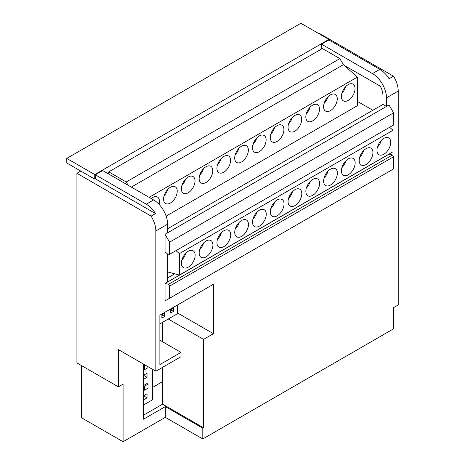 <?xml version="1.0" encoding="UTF-8"?>
<svg xmlns="http://www.w3.org/2000/svg" width="465" height="465" viewBox="0 0 465 465"><rect width="100%" height="100%" fill="white"/><g stroke="black" fill="none" stroke-linecap="round" stroke-linejoin="round"><path stroke-width="0.7" d="M167.609 277.942L174.718 273.839M167.609 228.763L382.962 104.427L382.962 95.819A14.851 8.573 60 0 0 380.289 86.194L344.001 65.245M167.609 281.988L165.034 283.47L165.034 300.884L393.588 168.929L393.588 156.775L392.536 154.955L389.036 154.148L167.609 281.988L167.609 254.076M162.302 381.8L162.599 381.968M321.536 49.005L321.536 44.192L372.465 73.592A19.797 11.433 60 0 1 386.462 97.842L386.462 106.45L382.962 104.427M167.609 232.802L165.034 234.29L165.034 251.699L168.539 254.93L393.588 124.998L393.588 112.844L389.036 104.962L167.609 232.802L167.609 224.194A19.797 11.433 -120 0 0 153.613 199.944L102.684 170.545L95.337 174.788L146.26 204.187A19.797 11.433 60 0 1 155.519 213.58L151.108 216.126A19.797 11.433 60 0 1 155.845 230.989L167.609 224.194M386.462 97.842L398.226 91.047L398.226 304.924L393.541 307.627L393.541 328.842L202.792 438.972L202.792 428.224L203.548 427.788L203.548 339.374L213.406 333.684L213.406 284.26L159.873 315.171L159.873 364.589L181.007 352.389L181.007 356.696L155.845 371.221L155.845 230.989M389.036 171.556L165.034 300.884M392.536 154.955L168.539 284.278L165.034 283.47M143.557 415.14L162.599 404.149L162.599 367.321M162.599 341.758L162.599 322.303M202.792 438.972L165.342 417.349L123.08 441.75L81.608 417.803L81.608 365.624M123.08 441.75L123.08 384.16L118.395 386.863L76.923 362.921L76.923 173.294L80.771 171.073L66.774 162.988L66.774 158.414L94.773 174.578L94.773 179.153L95.337 178.827L95.337 174.788M318.851 33.62L319.304 33.358L393.489 76.19L389.071 78.736A19.797 11.433 -120 0 0 379.812 69.349L328.889 39.949L328.889 39.415L94.773 174.578M321.536 44.192L328.889 39.949M398.226 91.047A19.797 11.433 -120 0 0 393.489 76.19M393.588 112.844L169.585 242.166L165.034 234.29M118.395 386.863L118.395 349.599L155.845 371.221M151.108 216.126L76.923 173.294M181.007 352.389L159.873 340.188M202.792 428.224L165.342 406.602L143.557 419.18L143.557 364.13M213.406 333.684L177.45 312.922M203.548 339.374L168.289 319.019M203.548 427.788L162.599 404.149M165.342 417.349L165.342 406.602M169.585 298.257L169.585 286.097L168.539 284.278M169.585 254.326L169.585 242.166M393.588 156.775L169.585 286.097M94.773 179.153L80.771 171.073M155.519 213.58L95.337 178.827M328.889 39.415L300.89 23.25L66.774 158.414M341.38 96.441A9.655 5.574 120 0 0 343.379 100.859A9.655 5.574 120 0 0 350.819 98.278A9.655 5.574 120 0 0 355.033 88.559A9.655 5.574 120 0 0 353.034 84.142A9.655 5.574 120 0 0 345.594 86.728A9.655 5.574 120 0 0 341.38 96.441M341.88 93.192A9.655 5.574 120 0 0 345.64 86.682M159.053 204.362A9.655 5.574 120 0 0 159.454 201.479A9.655 5.574 120 0 0 157.455 197.061A9.655 5.574 120 0 0 151.189 198.549M163.581 199.096A9.655 5.574 120 0 0 165.581 203.513A9.655 5.574 120 0 0 173.021 200.927A9.655 5.574 120 0 0 177.229 191.214A9.655 5.574 120 0 0 175.235 186.796A9.655 5.574 120 0 0 167.795 189.383A9.655 5.574 120 0 0 163.581 199.096M164.081 195.841A9.655 5.574 120 0 0 167.842 189.331M181.362 188.831A9.655 5.574 120 0 0 183.361 193.248A9.655 5.574 120 0 0 190.801 190.662A9.655 5.574 120 0 0 195.009 180.949A9.655 5.574 120 0 0 193.01 176.531A9.655 5.574 120 0 0 185.576 179.118A9.655 5.574 120 0 0 181.362 188.831M181.862 185.576A9.655 5.574 120 0 0 185.622 179.066M199.142 178.566A9.655 5.574 120 0 0 201.142 182.983A9.655 5.574 120 0 0 208.576 180.397A9.655 5.574 120 0 0 212.79 170.684A9.655 5.574 120 0 0 210.79 166.267A9.655 5.574 120 0 0 203.356 168.853A9.655 5.574 120 0 0 199.142 178.566M199.642 175.311A9.655 5.574 120 0 0 203.403 168.801M216.923 168.301A9.655 5.574 120 0 0 218.922 172.718A9.655 5.574 120 0 0 226.356 170.132A9.655 5.574 120 0 0 230.57 160.419A9.655 5.574 120 0 0 228.571 156.002A9.655 5.574 120 0 0 221.137 158.582A9.655 5.574 120 0 0 216.923 168.301M217.422 165.046A9.655 5.574 120 0 0 221.183 158.536M234.703 158.036A9.655 5.574 120 0 0 236.702 162.454A9.655 5.574 120 0 0 244.137 159.867A9.655 5.574 120 0 0 248.351 150.154A9.655 5.574 120 0 0 246.351 145.737A9.655 5.574 120 0 0 238.917 148.318A9.655 5.574 120 0 0 234.703 158.036M235.203 154.781A9.655 5.574 120 0 0 238.964 148.271M252.483 147.765A9.655 5.574 120 0 0 254.483 152.189A9.655 5.574 120 0 0 261.917 149.602A9.655 5.574 120 0 0 266.131 139.889A9.655 5.574 120 0 0 264.132 135.466A9.655 5.574 120 0 0 256.697 138.053A9.655 5.574 120 0 0 252.483 147.765M252.983 144.516A9.655 5.574 120 0 0 256.738 138.006M270.264 137.501A9.655 5.574 120 0 0 272.263 141.924A9.655 5.574 120 0 0 279.697 139.337A9.655 5.574 120 0 0 283.912 129.625A9.655 5.574 120 0 0 281.912 125.201A9.655 5.574 120 0 0 274.472 127.788A9.655 5.574 120 0 0 270.264 137.501M270.764 134.251A9.655 5.574 120 0 0 274.519 127.741M288.044 127.236A9.655 5.574 120 0 0 290.038 131.659A9.655 5.574 120 0 0 297.478 129.072A9.655 5.574 120 0 0 301.692 119.36A9.655 5.574 120 0 0 299.693 114.936A9.655 5.574 120 0 0 292.253 117.523A9.655 5.574 120 0 0 288.044 127.236M288.544 123.986A9.655 5.574 120 0 0 292.299 117.476M305.819 116.971A9.655 5.574 120 0 0 307.818 121.388A9.655 5.574 120 0 0 315.258 118.808A9.655 5.574 120 0 0 319.472 109.089A9.655 5.574 120 0 0 317.473 104.672A9.655 5.574 120 0 0 310.033 107.258A9.655 5.574 120 0 0 305.819 116.971M306.325 113.722A9.655 5.574 120 0 0 310.079 107.212M323.599 106.706A9.655 5.574 120 0 0 325.599 111.123A9.655 5.574 120 0 0 333.039 108.543A9.655 5.574 120 0 0 337.253 98.824A9.655 5.574 120 0 0 335.253 94.407A9.655 5.574 120 0 0 327.813 96.993A9.655 5.574 120 0 0 323.599 106.706M324.099 103.457A9.655 5.574 120 0 0 327.86 96.947M383.84 138.378A9.719 5.609 -60 0 1 388.699 137.896A9.719 5.609 -60 0 1 390.193 145.679A9.719 5.609 -60 0 1 383.84 154.241A9.719 5.609 -60 0 1 378.987 154.723A9.719 5.609 -60 0 1 377.493 146.94A9.719 5.609 -60 0 1 383.84 138.378M377.435 147.138A9.719 5.609 120 0 0 381.358 140.349M188.261 251.292A9.719 5.609 -60 0 1 193.12 250.809A9.719 5.609 -60 0 1 194.608 258.598A9.719 5.609 -60 0 1 188.261 267.16A9.719 5.609 -60 0 1 183.402 267.642A9.719 5.609 -60 0 1 181.914 259.854A9.719 5.609 -60 0 1 188.261 251.292M181.856 260.057A9.719 5.609 120 0 0 185.779 253.262M206.042 241.027A9.719 5.609 -60 0 1 210.901 240.544A9.719 5.609 -60 0 1 212.389 248.333A9.719 5.609 -60 0 1 206.042 256.895A9.719 5.609 -60 0 1 201.182 257.378A9.719 5.609 -60 0 1 199.694 249.589A9.719 5.609 -60 0 1 206.042 241.027M199.636 249.792A9.719 5.609 120 0 0 203.56 242.997M223.822 230.762A9.719 5.609 -60 0 1 228.681 230.28A9.719 5.609 -60 0 1 230.169 238.068A9.719 5.609 -60 0 1 223.822 246.63A9.719 5.609 -60 0 1 218.963 247.113A9.719 5.609 -60 0 1 217.475 239.324A9.719 5.609 -60 0 1 223.822 230.762M217.417 239.527A9.719 5.609 120 0 0 221.34 232.733M241.602 220.497A9.719 5.609 -60 0 1 246.462 220.015A9.719 5.609 -60 0 1 247.95 227.804A9.719 5.609 -60 0 1 241.602 236.365A9.719 5.609 -60 0 1 236.743 236.848A9.719 5.609 -60 0 1 235.255 229.059A9.719 5.609 -60 0 1 241.602 220.497M235.197 229.262A9.719 5.609 120 0 0 239.12 222.468M259.383 210.232A9.719 5.609 -60 0 1 264.242 209.75A9.719 5.609 -60 0 1 265.73 217.539A9.719 5.609 -60 0 1 259.383 226.1A9.719 5.609 -60 0 1 254.524 226.583A9.719 5.609 -60 0 1 253.036 218.794A9.719 5.609 -60 0 1 259.383 210.232M252.977 218.998A9.719 5.609 120 0 0 256.901 212.203M277.163 199.967A9.719 5.609 -60 0 1 282.023 199.485A9.719 5.609 -60 0 1 283.511 207.274A9.719 5.609 -60 0 1 277.163 215.836A9.719 5.609 -60 0 1 272.304 216.318A9.719 5.609 -60 0 1 270.816 208.529A9.719 5.609 -60 0 1 277.163 199.967M270.758 208.733A9.719 5.609 120 0 0 274.681 201.938M294.944 189.703A9.719 5.609 -60 0 1 299.803 189.22A9.719 5.609 -60 0 1 301.291 197.009A9.719 5.609 -60 0 1 294.944 205.571A9.719 5.609 -60 0 1 290.084 206.053A9.719 5.609 -60 0 1 288.596 198.264A9.719 5.609 -60 0 1 294.944 189.703M288.538 198.468A9.719 5.609 120 0 0 292.462 191.673M312.724 179.438A9.719 5.609 -60 0 1 317.583 178.955A9.719 5.609 -60 0 1 319.071 186.744A9.719 5.609 -60 0 1 312.724 195.306A9.719 5.609 -60 0 1 307.865 195.782A9.719 5.609 -60 0 1 306.377 188A9.719 5.609 -60 0 1 312.724 179.438M306.319 188.203A9.719 5.609 120 0 0 310.236 181.408M330.505 169.173A9.719 5.609 -60 0 1 335.364 168.69A9.719 5.609 -60 0 1 336.852 176.479A9.719 5.609 -60 0 1 330.505 185.041A9.719 5.609 -60 0 1 325.645 185.518A9.719 5.609 -60 0 1 324.157 177.735A9.719 5.609 -60 0 1 330.505 169.173M324.099 177.938A9.719 5.609 120 0 0 328.017 171.143M348.285 158.908A9.719 5.609 -60 0 1 353.144 158.425A9.719 5.609 -60 0 1 354.632 166.208A9.719 5.609 -60 0 1 348.285 174.776A9.719 5.609 -60 0 1 343.426 175.253A9.719 5.609 -60 0 1 341.938 167.47A9.719 5.609 -60 0 1 348.285 158.908M341.874 167.673A9.719 5.609 120 0 0 345.797 160.878M366.065 148.643A9.719 5.609 -60 0 1 370.919 148.161A9.719 5.609 -60 0 1 372.413 155.944A9.719 5.609 -60 0 1 366.065 164.511A9.719 5.609 -60 0 1 361.206 164.988A9.719 5.609 -60 0 1 359.712 157.205A9.719 5.609 -60 0 1 366.065 148.643M359.654 157.403A9.719 5.609 120 0 0 363.578 150.614M152.357 387.543L162.599 381.631M166.133 216.12L357.376 105.712L357.376 77.103L343.379 64.687L339.874 58.625L322.379 48.523L108.734 171.87L108.734 174.038M143.557 404.986L152.357 399.906L152.357 369.21M159.873 323.873L177.45 313.724L177.45 305.023M128.119 185.227L126.236 181.972L108.734 171.87M167.609 271.938L179.374 275.088L179.374 253.628L175.991 250.629M339.874 58.625L126.236 181.972M372.843 110.269L357.376 101.335M389.629 127.282L393.012 130.287L393.012 151.747L179.374 275.088M143.557 395.773L147.021 393.774L147.021 397.819L143.557 399.813M143.557 385.508L147.021 383.509L148.068 384.113L144.569 386.136L143.557 385.555M143.557 375.243L147.021 373.244L147.021 377.284L143.557 379.283M143.557 364.978L144.295 364.554M173.428 311.405L170.626 313.021L170.626 309.789L173.428 308.167L173.428 311.405L170.626 309.789M164.674 316.456L161.878 318.072L161.878 314.84L164.674 313.224L164.674 316.456L161.878 314.84M343.379 64.687L131.357 187.099M357.376 77.103L149.108 197.346M179.374 253.628L393.012 130.287M143.557 395.82L147.021 397.819M143.557 389.594L144.569 390.176L148.068 388.159L148.068 384.113M143.557 375.29L147.021 377.284M145.342 365.159L144.569 365.606L143.557 365.025M143.557 369.065L144.569 369.646L148.068 367.629L148.068 366.734M144.569 386.136L144.569 390.176M144.569 365.606L144.569 369.646M379.812 69.349L372.465 73.592M146.26 204.187L153.613 199.944"/></g></svg>
